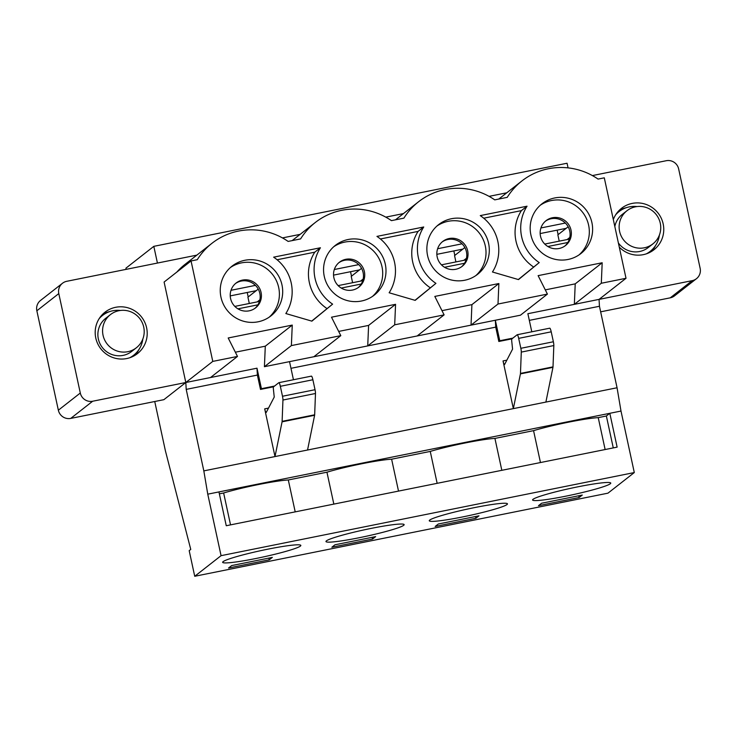 <?xml version="1.0" encoding="UTF-8"?>
<svg xmlns="http://www.w3.org/2000/svg" width="737" height="737" viewBox="0 0 737 737"><rect width="100%" height="100%" fill="white"/><g stroke="black" fill="none" stroke-linecap="round" stroke-linejoin="round"><path stroke-width="1.11" d="M565.168 228.534L565.279 229.023M461.859 249.309L461.97 249.806M358.55 270.092L358.652 270.58M255.242 290.866L255.343 291.355M660.278 223.228A21.051 20.673 -128 0 1 623.668 240.05A21.051 20.673 -128 0 1 626.966 210.736A21.051 20.673 -128 0 1 660.278 223.228M615.699 214.762A25.261 24.8 -128 0 1 619.043 211.593A25.261 24.8 -128 0 1 629.297 206.885A25.261 24.8 -128 0 1 637.035 206.563M659.385 235.112A25.261 24.8 -128 0 1 650.181 251.372A25.261 24.8 -128 0 1 646.303 253.86M652.918 243.892L648.21 247.568A21.051 20.673 -128 0 1 618.38 242.952M614.824 226.535A21.051 20.673 -128 0 1 622.268 214.421L626.966 210.736M143.733 327.117A21.051 20.673 -128 0 1 107.114 343.939A21.051 20.673 -128 0 1 110.421 314.625A21.051 20.673 -128 0 1 143.733 327.117M99.154 318.651A25.261 24.8 -128 0 1 102.498 315.482A25.261 24.8 -128 0 1 112.743 310.774A25.261 24.8 -128 0 1 120.49 310.452M142.84 339.011A25.261 24.8 -128 0 1 133.627 355.271A25.261 24.8 -128 0 1 129.758 357.749M136.363 347.781L131.665 351.457A21.051 20.673 -128 0 1 102.415 347.624A21.051 20.673 -128 0 1 105.713 318.31L110.421 314.625M549.71 328.214A4.21 0.719 78.6 0 1 549.765 328.186A4.21 0.719 78.6 0 1 551.221 331.825L553.376 341.765A4.21 0.719 78.6 0 1 553.828 345.552L553.008 366.869A4.21 0.719 78.6 0 1 552.962 367.348L545.887 402.08L513.348 408.63L503.039 360.937A4.21 0.719 78.6 0 0 504.495 364.566A4.21 0.719 78.6 0 0 504.624 364.456L512.574 349.108L511.736 341.139A4.21 0.719 78.6 0 1 511.865 338.909L517.171 334.755A4.21 0.719 78.6 0 1 517.227 334.727A4.21 0.719 78.6 0 1 518.682 338.366L520.838 348.306A4.21 0.719 78.6 0 1 521.289 352.102L520.469 373.41A4.21 0.719 78.6 0 1 520.423 373.889L513.348 408.63L307.541 450.021L314.616 415.281A4.21 0.719 78.6 0 0 314.662 414.802L315.482 393.494A4.21 0.719 78.6 0 0 315.031 389.707L312.884 379.758A4.21 0.719 78.6 0 0 311.419 376.128L278.881 382.669A4.21 0.719 78.6 0 1 280.346 386.308L312.884 379.758M62.479 283.266A10.521 10.336 52 0 0 58.794 293.593L36.85 310.774A10.521 10.336 52 0 1 40.535 300.438L62.479 283.266A10.521 10.336 52 0 1 66.745 281.304L196.834 255.131M36.85 310.774L58.352 410.205L80.296 393.024L58.794 293.593M80.296 393.024A10.521 10.336 52 0 0 92.678 401.232L185.816 382.503L164.102 282.041L191.058 260.944L197.295 259.691A65.252 64.073 52 0 1 212.026 243.247L185.07 264.343A65.252 64.073 52 0 0 176.843 272.073M126.736 358.55A26.311 25.832 52 0 0 137.414 353.64A26.311 25.832 52 0 0 141.541 317.002A26.311 25.832 52 0 0 104.986 312.202A26.311 25.832 52 0 0 95.782 338.034A26.311 25.832 52 0 0 126.736 358.55M134.613 355.547A26.311 25.832 52 0 0 139.1 349.274M109.629 311.622A26.311 25.832 52 0 0 102.461 314.469M592.391 175.581L666.266 160.721A10.521 10.336 52 0 1 678.648 168.93L700.15 268.36A10.521 10.336 52 0 1 692.2 280.65L599.061 299.388L626.017 278.282L604.294 177.829L598.057 179.082A65.252 64.073 52 0 0 521.962 180.915A65.252 64.073 52 0 0 507.231 197.35L494.748 199.865A65.252 64.073 52 0 0 418.653 201.689A65.252 64.073 52 0 0 403.913 218.134L391.439 220.639A65.252 64.073 52 0 0 315.335 222.463A65.252 64.073 52 0 0 300.604 238.908L288.13 241.423A65.252 64.073 52 0 0 212.026 243.247M58.352 410.205A10.521 10.336 52 0 0 70.734 418.404L163.872 399.675L185.816 382.503L256.992 368.187L257.388 375.069L186.212 389.385L203.827 470.879L207.76 494.168L221.063 555.67L194.725 576.279L189.188 550.65L190.754 549.424L165.364 450.648L154.742 401.508M274.542 386.05L261.432 388.685L256.992 368.187M235.361 352.212L265.292 346.187L264.417 366.694L289.53 361.637L293.446 379.739M265.292 346.187L292.257 325.091L228.194 337.979L237.489 356.432L212.781 361.397L191.058 260.944M210.524 377.528L237.489 356.432M264.417 366.694L291.382 345.589L292.257 325.091M230.405 267.522A31.571 31 -128 0 1 241.533 262.869A31.571 31 -128 0 1 275.905 279.701A31.571 31 -128 0 1 269.235 317.14M220.962 297.177A31.571 31 -128 0 1 232.008 266.177A31.571 31 -128 0 1 275.887 271.935A31.571 31 -128 0 1 270.93 315.906A31.571 31 -128 0 1 220.962 297.177M249.299 303.487L247.927 297.158L258.236 289.097M257.195 301.903L259.875 299.802M242.501 280.088A15.79 15.505 -128 0 1 255.555 307.891A15.79 15.505 -128 0 1 233.62 305.017A15.79 15.505 -128 0 1 242.501 280.088M254.919 308.37A15.79 15.505 52 0 0 241.248 281.064A15.79 15.505 52 0 0 235.481 283.533M403.692 525.315A39.991 3.344 -12.2 0 1 362.42 537.07A39.991 3.344 -12.2 0 1 325.966 541.538A39.991 3.344 -12.2 0 1 364.345 529.82A39.991 3.344 -12.2 0 1 404.143 524.633A39.991 3.344 -12.2 0 1 403.692 525.315M333.843 504.108L326.942 472.196L288.305 479.971A42.101 3.519 167.8 0 0 223.633 492.979L219.359 493.836M295.205 511.874L288.305 479.971M398.514 491.1L391.614 459.197A42.101 3.519 167.8 0 0 326.942 472.196M282.455 237.913L300.143 234.357M289.53 361.637L367.726 345.911L368.601 325.413L338.67 331.429M368.601 325.413L395.566 304.317L331.503 317.196L340.798 335.648L291.382 345.589M313.833 356.754L340.798 335.648M441.979 310.655L471.91 304.639L471.035 325.137L367.726 345.911L394.691 324.814L395.566 304.317M333.714 246.748A31.571 31 -128 0 1 344.842 242.086A31.571 31 -128 0 1 379.214 258.927A31.571 31 -128 0 1 372.544 296.357M324.271 276.403A31.571 31 -128 0 1 335.317 245.403A31.571 31 -128 0 1 379.196 251.16A31.571 31 -128 0 1 374.239 295.132A31.571 31 -128 0 1 324.271 276.403M352.608 282.713L351.236 276.384L361.545 268.323M360.504 281.119L363.184 279.019M345.81 259.304A15.79 15.505 -128 0 1 358.864 287.117A15.79 15.505 -128 0 1 336.929 284.233A15.79 15.505 -128 0 1 345.81 259.304M358.228 287.587A15.79 15.505 52 0 0 344.557 260.29A15.79 15.505 52 0 0 338.79 262.759M507.001 504.541A39.991 3.344 -12.2 0 1 465.729 516.296A39.991 3.344 -12.2 0 1 429.275 520.764A39.991 3.344 -12.2 0 1 467.654 509.037A39.991 3.344 -12.2 0 1 507.452 503.859A39.991 3.344 -12.2 0 1 507.001 504.541M437.152 483.325L430.251 451.422L391.614 459.197M501.823 470.317L494.923 438.414A42.101 3.519 167.8 0 0 430.251 451.422M385.764 217.139L403.461 213.583M471.91 304.639L498.875 283.533L434.812 296.421L444.107 314.874L394.691 324.814M417.142 335.971L444.107 314.874M512.888 338.108L499.769 340.752L495.338 320.245L471.035 325.137L498 304.031L498.875 283.533M437.032 225.964A31.571 31 -128 0 1 448.151 221.312A31.571 31 -128 0 1 482.523 238.143A31.571 31 -128 0 1 475.853 275.583M427.58 255.619A31.571 31 -128 0 1 438.626 224.619A31.571 31 -128 0 1 482.505 230.377A31.571 31 -128 0 1 477.548 274.348A31.571 31 -128 0 1 427.58 255.619M455.917 261.93L454.554 255.61L464.854 247.54M463.813 260.345L466.493 258.245M449.119 238.53A15.79 15.505 -128 0 1 462.173 266.333A15.79 15.505 -128 0 1 440.238 263.459A15.79 15.505 -128 0 1 449.119 238.53M461.537 266.812A15.79 15.505 52 0 0 447.866 239.507A15.79 15.505 52 0 0 442.099 241.976M610.31 483.758A39.991 3.344 -12.2 0 1 569.038 495.513A39.991 3.344 -12.2 0 1 532.584 499.981A39.991 3.344 -12.2 0 1 570.963 488.262A39.991 3.344 -12.2 0 1 610.761 483.085A39.991 3.344 -12.2 0 1 610.31 483.758M194.725 576.279L607.961 493.164L634.299 472.555L620.996 411.053L218.944 491.92L226.259 525.739L617.127 447.129L609.812 413.3L606.367 416L598.232 417.639A42.101 3.519 167.8 0 0 533.56 430.648L494.923 438.414M540.461 462.55L533.56 430.648M605.132 449.542L598.232 417.639M613.267 447.903L606.367 416M619.273 247.107A26.311 25.832 52 0 0 643.29 254.661A26.311 25.832 52 0 0 653.959 249.751A26.311 25.832 52 0 0 663.171 223.919A26.311 25.832 52 0 0 621.531 208.313A26.311 25.832 52 0 0 613.322 219.58M511.948 338.845L498.829 341.48L495.734 327.136L495.338 320.245L520.46 315.196L547.416 294.091L498 304.031M545.297 289.881L575.219 283.856L574.344 304.353L527.876 313.704L531.792 331.797M575.219 283.856L602.184 262.759L538.121 275.638L547.416 294.091M620.996 411.053L617.062 387.763L599.448 306.27L599.061 299.388L574.344 304.353L601.309 283.257L602.184 262.759M540.341 205.19A31.571 31 -128 0 1 551.46 200.538A31.571 31 -128 0 1 585.832 217.369A31.571 31 -128 0 1 579.162 254.809M530.889 234.845A31.571 31 -128 0 1 541.935 203.845A31.571 31 -128 0 1 585.814 209.603A31.571 31 -128 0 1 580.857 253.574A31.571 31 -128 0 1 530.889 234.845M559.226 241.156L557.863 234.827L568.163 226.766M567.122 239.562L569.802 237.461M552.428 217.747A15.79 15.505 -128 0 1 565.482 245.559A15.79 15.505 -128 0 1 543.547 242.676A15.79 15.505 -128 0 1 552.428 217.747M564.846 246.029A15.79 15.505 52 0 0 551.175 218.732A15.79 15.505 52 0 0 545.408 221.201M568.061 167.879L567.057 163.236L153.812 246.342L125.916 268.185L126.165 269.346M157.432 263.063L153.812 246.342M212.781 361.397L185.816 382.503L186.212 389.385M489.082 196.355L506.77 192.799M285.836 313.547L311.88 321.148L332.608 304.141A41.152 40.415 -128 0 1 320.42 247.761L273.639 257.167A41.152 40.415 -128 0 1 285.836 313.547M389.145 292.773L415.189 300.364L435.917 283.358A41.152 40.415 -128 0 1 423.729 226.987L376.948 236.393A41.152 40.415 -128 0 1 389.145 292.773M492.454 271.99L518.498 279.59L539.226 262.584A41.152 40.415 -128 0 1 527.038 206.203L480.257 215.609A41.152 40.415 -128 0 1 492.454 271.99M626.017 278.282L601.309 283.257M617.062 387.763L545.887 402.08M599.448 306.27L529.323 320.374M495.734 327.136L290.977 368.316M273.602 386.787L260.493 389.422L257.388 375.069M278.881 382.669A4.21 0.719 78.6 0 0 278.826 382.696L273.519 386.851A4.21 0.719 78.6 0 0 273.39 389.081L274.238 397.05L266.278 412.388A4.21 0.719 78.6 0 1 266.149 412.508A4.21 0.719 78.6 0 1 264.694 408.869L275.002 456.562L203.827 470.879M218.944 491.92L207.76 494.168M280.346 386.308L282.492 396.248A4.21 0.719 78.6 0 1 282.944 400.034L282.124 421.343A4.21 0.719 78.6 0 1 282.078 421.831L275.002 456.562L307.541 450.021M634.299 472.555L221.063 555.67M300.383 546.099A39.991 3.344 -12.2 0 1 259.111 557.845A39.991 3.344 -12.2 0 1 222.657 562.322A39.991 3.344 -12.2 0 1 261.036 550.594A39.991 3.344 -12.2 0 1 300.834 545.417A39.991 3.344 -12.2 0 1 300.383 546.099M579.153 497.503L538.48 505.683L541.612 503.233L582.285 495.052L579.153 497.503L578.775 495.752M475.844 518.277L435.171 526.458L438.303 524.007L478.976 515.826L475.844 518.277L475.466 516.536M372.535 539.06L331.862 547.241L334.994 544.781L375.667 536.6L372.535 539.06L372.157 537.31M269.226 559.834L228.553 568.015L231.685 565.565L272.358 557.384L269.226 559.834L268.848 558.093M230.534 524.882L223.633 492.979M261.432 388.685L260.493 389.422M518.304 279.535L539.226 262.584M533.579 266.997A41.152 40.415 -128 0 1 521.391 210.625L527.038 206.203M521.391 210.625L483.721 218.198M414.995 300.309L435.917 283.358M430.27 287.78A41.152 40.415 -128 0 1 418.082 231.4L423.729 226.987M418.082 231.4L380.412 238.981M311.687 321.092L332.608 304.141M326.961 308.554A41.152 40.415 -128 0 1 314.773 252.174L320.42 247.761M314.773 252.174L277.103 259.756M499.769 340.752L498.829 341.48M692.2 280.65L670.255 297.831L600.646 311.825M626.174 207.723A26.311 25.832 52 0 0 619.006 210.579M651.158 251.658A26.311 25.832 52 0 0 655.644 245.384M670.255 297.831A10.521 10.336 52 0 0 674.521 295.869L696.465 278.687M567.84 242.482L547.849 246.508M558.121 234.624L557.154 230.147M565.362 223.044L540.93 227.954M464.531 263.266L444.54 267.282M454.812 255.398L453.845 250.921M462.053 243.818L437.621 248.738M361.222 284.04L341.231 288.056M351.503 276.182L350.536 271.704M358.744 264.601L334.312 269.512M257.913 304.823L237.922 308.84M248.194 296.956L247.227 292.478M255.435 285.376L231.003 290.295M653.24 249.235A33.681 33.073 52 0 0 653.397 248.351M622.756 209.197A33.681 33.073 52 0 0 621.862 209.133M136.695 353.124A33.681 33.073 52 0 0 136.842 352.24M106.202 313.087A33.681 33.073 52 0 0 105.317 313.022M553.376 341.765L520.838 348.306M553.828 345.552L521.289 352.102M506.844 360.172L503.039 360.937M264.694 408.869L268.498 408.105M282.944 400.034L315.482 393.494M282.492 396.248L315.031 389.707M282.078 421.831L314.616 415.281M282.124 421.343L314.662 414.802M552.962 367.348L520.423 373.889M551.221 331.825L518.682 338.366M553.008 366.869L520.469 373.41M70.734 418.404L92.678 401.232M544.763 244.058L569.379 239.11M564.385 229.714L564.173 228.737M540.157 233.565L566.154 228.341M441.454 264.841L466.07 259.885M461.076 250.497L460.865 249.511M436.848 254.339L462.845 249.115M338.145 285.615L362.761 280.668M357.767 271.271L357.556 270.295M333.539 275.122L359.536 269.889M234.836 306.399L259.452 301.442M254.458 292.055L254.247 291.069M230.23 295.896L256.227 290.673M619.043 211.593L616.482 213.601M650.181 251.372L647.62 253.381M102.498 315.482L99.937 317.49M133.627 355.271L131.066 357.27M315.335 222.463L292.156 240.612M418.653 201.689L395.465 219.829M521.962 180.915L498.774 199.054M517.227 334.727L549.765 328.186"/></g></svg>
